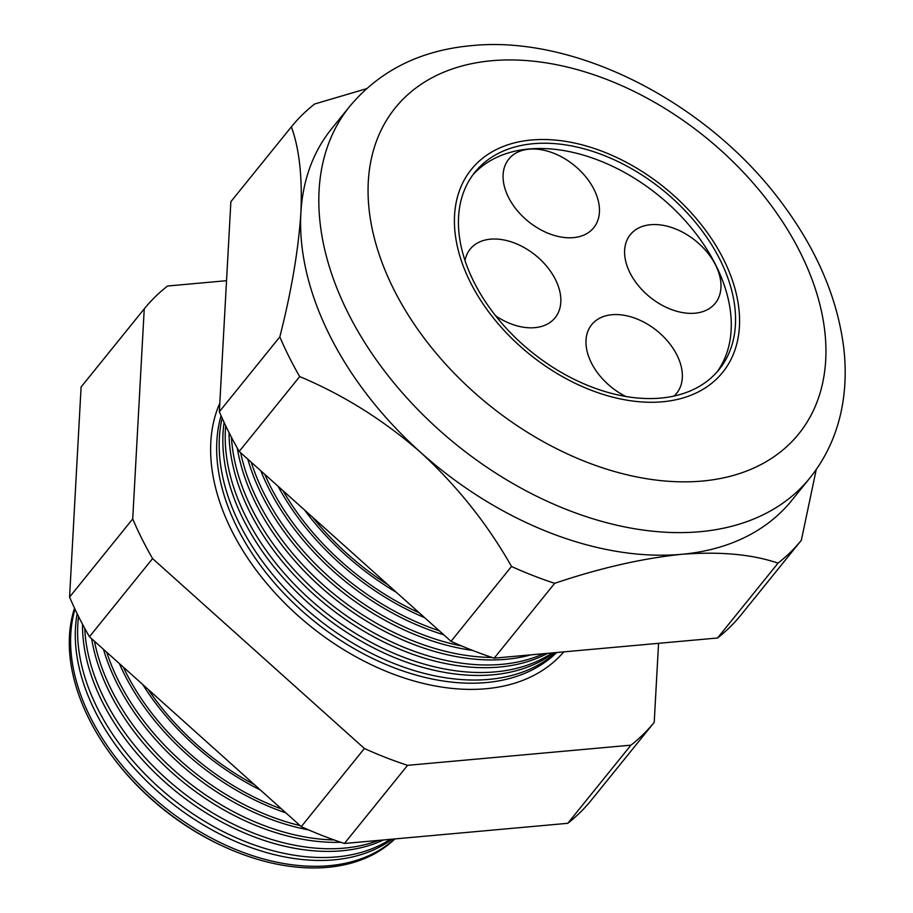 <?xml version="1.0" encoding="UTF-8"?>
<svg xmlns="http://www.w3.org/2000/svg" width="913" height="913" viewBox="0 0 913 913"><rect width="100%" height="100%" fill="white"/><g stroke="black" fill="none" stroke-linecap="round" stroke-linejoin="round"><path stroke-width="1.37" d="M495.725 315.921A54.597 36.246 38.9 0 0 534.813 327.664A54.597 36.246 38.9 0 0 555.115 317.735A54.597 36.246 38.9 0 0 546.978 266.63A54.597 36.246 38.9 0 0 490.498 239.172A54.597 36.246 38.9 0 0 470.195 249.101A54.597 36.246 38.9 0 0 465.014 260.49M573.421 237.642A54.597 36.246 38.9 0 0 593.735 227.725A54.597 36.246 38.9 0 0 585.598 176.62A54.597 36.246 38.9 0 0 529.118 149.161A54.597 36.246 38.9 0 0 508.803 159.09A54.597 36.246 38.9 0 0 516.941 210.184A54.597 36.246 38.9 0 0 573.421 237.642M694.941 313.205A54.597 36.246 38.9 0 0 715.256 303.276A54.597 36.246 38.9 0 0 707.119 252.182A54.597 36.246 38.9 0 0 650.638 224.712A54.597 36.246 38.9 0 0 630.324 234.641A54.597 36.246 38.9 0 0 638.461 285.735A54.597 36.246 38.9 0 0 694.941 313.205M673.999 396.071A54.597 36.246 38.9 0 0 676.636 393.286A54.597 36.246 38.9 0 0 668.499 342.192A54.597 36.246 38.9 0 0 612.018 314.723A54.597 36.246 38.9 0 0 591.715 324.651A54.597 36.246 38.9 0 0 625.861 396.504M660.692 398.091A156.968 104.208 38.9 0 0 719.079 369.56A156.968 104.208 38.9 0 0 695.683 222.658A156.968 104.208 38.9 0 0 533.306 143.695A156.968 104.208 38.9 0 0 474.92 172.226A156.968 104.208 38.9 0 0 498.315 319.128A156.968 104.208 38.9 0 0 660.692 398.091M716.876 372.15A156.968 104.208 38.9 0 0 689.806 226.025A156.968 104.208 38.9 0 0 529.026 148.979A156.968 104.208 38.9 0 0 472.843 174.931M531.457 139.997A161.521 107.232 38.9 0 0 471.382 169.373A161.521 107.232 38.9 0 0 495.451 320.531A161.521 107.232 38.9 0 0 662.541 401.788A161.521 107.232 38.9 0 0 722.617 372.413A161.521 107.232 38.9 0 0 698.548 221.254A161.521 107.232 38.9 0 0 531.457 139.997A161.521 107.232 -141.1 0 1 698.548 221.254A161.521 107.232 -141.1 0 1 722.617 372.413A161.521 107.232 -141.1 0 1 662.541 401.788A161.521 107.232 -141.1 0 1 495.451 320.531A161.521 107.232 -141.1 0 1 471.382 169.373A161.521 107.232 -141.1 0 1 531.457 139.997M75.003 609.188A200.575 133.161 38.9 0 0 139.369 784.518A200.575 133.161 38.9 0 0 329.034 865.707A200.575 133.161 38.9 0 0 394.496 838.956M392.191 839.161A200.849 133.344 -141.1 0 1 334.067 859.841A200.849 133.344 -141.1 0 1 149.686 784.005A200.849 133.344 -141.1 0 1 77.16 613.673M78.564 616.526A200.974 133.435 38.9 0 0 155.107 783.913A200.974 133.435 38.9 0 0 336.566 856.919A200.974 133.435 38.9 0 0 390.262 839.332M383.437 839.949A201.271 133.618 -141.1 0 1 341.827 850.79A201.271 133.618 -141.1 0 1 82.512 624.218M84.749 628.384A201.385 133.709 38.9 0 0 344.11 848.143A201.385 133.709 38.9 0 0 378.439 840.405M340.8 842.277A201.693 133.903 -141.1 0 1 91.654 638.723M94.45 641.234A201.796 133.983 38.9 0 0 334.078 839.937M308.754 829.951A202.115 134.188 -141.1 0 1 103.477 649.326M106.741 652.259A202.207 134.245 38.9 0 0 300.103 825.603M285.883 812.855A202.538 134.462 -141.1 0 1 119.363 663.568M123.323 667.118A202.618 134.519 38.9 0 0 281.512 808.941M260.422 790.03A202.96 134.747 -141.1 0 1 142.748 684.533M148.283 689.486A203.028 134.793 38.9 0 0 254.533 784.746M219.805 403.158A213.665 141.846 38.9 0 0 277.312 595.413A213.665 141.846 38.9 0 0 485.944 688.744A213.665 141.846 38.9 0 0 563.298 652.43A213.665 141.846 38.9 0 0 563.766 651.871M563.561 651.893A213.494 141.743 -141.1 0 1 561.735 654.176M556.656 652.51A209.123 138.844 -141.1 0 1 486.115 682.582A209.123 138.844 -141.1 0 1 288.668 598.255A209.123 138.844 -141.1 0 1 221.072 415.735M222.121 418.108A209.271 138.936 38.9 0 0 294.248 597.992A209.271 138.936 38.9 0 0 488.843 679.398A209.271 138.936 38.9 0 0 555.926 652.578M554.065 652.749A209.488 139.084 -141.1 0 1 492.769 674.821A209.488 139.084 -141.1 0 1 302.682 597.844A209.488 139.084 -141.1 0 1 224.096 422.399M225.694 425.789A209.625 139.175 38.9 0 0 308.389 597.901A209.625 139.175 38.9 0 0 495.291 671.877A209.625 139.175 38.9 0 0 552.228 652.921M547.652 653.331A209.853 139.324 -141.1 0 1 499.422 667.061A209.853 139.324 -141.1 0 1 229.049 432.614M231.446 437.293A209.979 139.404 38.9 0 0 501.751 664.344A209.979 139.404 38.9 0 0 543.771 653.674M530.944 654.838A210.218 139.563 -141.1 0 1 506.076 659.3A210.218 139.563 -141.1 0 1 237.289 448.055M240.644 452.7A210.332 139.643 38.9 0 0 492.084 657.463M472.546 650.398A210.572 139.803 -141.1 0 1 247.822 459.148M251.258 462.218A210.686 139.872 38.9 0 0 461.727 646.005M443.718 634.763A210.937 140.043 -141.1 0 1 260.787 470.766M264.77 474.338A211.029 140.111 38.9 0 0 439.267 630.769M424.648 617.667A211.302 140.282 -141.1 0 1 278.066 486.252M283.007 490.68A211.382 140.34 38.9 0 0 419.307 612.874M396.413 592.354A211.668 140.522 -141.1 0 1 304.52 509.968M312.543 517.157A211.736 140.579 38.9 0 0 388.036 584.845M223.069 846.237L221.482 845.506A195.702 129.931 -141.1 0 1 113.965 758.612L112.915 757.219A200.495 133.104 38.9 0 0 223.069 846.237A200.495 133.104 38.9 0 0 327.63 867.35A200.495 133.104 38.9 0 0 394.861 838.921M74.535 608.195A200.495 133.104 38.9 0 0 112.915 757.219M816.256 469.499L801.329 540.302L740.842 615.145A328.269 217.945 -141.1 0 1 717.55 637.993L778.036 563.15C752.198 554.294 720.072 551.349 681.646 554.305A295.732 196.341 -141.1 0 1 420.893 452.608A295.732 196.341 -141.1 0 1 300.879 212.946A295.732 196.341 -141.1 0 1 331.624 128.756L349.884 106.17C379.911 70.506 420.414 50.329 471.382 45.65C577.724 34.705 710.565 104.516 783.731 205.505C817.466 251.395 837.461 298.699 843.692 347.397C845.997 366.752 845.643 385.514 842.653 403.683C837.951 431.758 827.041 456.511 809.899 477.956A295.732 196.341 -141.1 0 1 699.906 531.72A295.732 196.341 -141.1 0 1 393.96 382.946A295.732 196.341 -141.1 0 1 349.884 106.17M717.55 637.993L494.195 658.159A328.269 217.945 -141.1 0 1 451.022 641.314L511.508 566.471C487.69 524.359 457.481 486.401 420.893 452.608C383.837 420.254 343.436 394.918 299.692 376.578A328.269 217.945 -141.1 0 1 279.823 336.897C291.373 291.589 298.391 250.276 300.879 212.946C302.465 177.111 299.293 148.408 291.361 126.839A328.269 217.945 -141.1 0 1 314.654 103.991L366.455 88.721M451.022 641.314L239.206 451.421L299.692 376.578M494.195 658.159L554.682 583.316A328.269 217.945 -141.1 0 1 511.508 566.471M809.899 477.956L791.651 500.541A295.732 196.341 -141.1 0 1 681.646 554.305C642.284 558.379 599.955 568.046 554.682 583.316M801.329 540.302A328.269 217.945 -141.1 0 1 778.036 563.15M239.206 451.421A328.269 217.945 -141.1 0 1 219.337 411.74L230.875 201.682L291.361 126.839M219.337 411.74L279.823 336.897M654.222 722.331L591.076 800.473A328.269 217.945 -141.1 0 1 567.772 823.309L344.429 843.475A328.269 217.945 -141.1 0 1 301.256 826.642L89.44 636.738A328.269 217.945 -141.1 0 1 69.571 597.056L81.097 386.998L144.243 308.856L132.716 518.926A328.269 217.945 38.9 0 0 152.585 558.596L364.401 748.5A328.269 217.945 38.9 0 0 407.575 765.334L630.929 745.168A328.269 217.945 38.9 0 0 654.222 722.331L658.558 643.311M226.538 280.69L167.547 286.02A328.269 217.945 38.9 0 0 144.243 308.856M89.44 636.738L152.585 558.596M69.571 597.056L132.716 518.926M567.772 823.309L630.929 745.168M344.429 843.475L407.575 765.334M301.256 826.642L364.401 748.5M491.753 60.726A259.338 172.18 38.9 0 0 393.72 289.25A259.338 172.18 38.9 0 0 702.245 481.06A259.338 172.18 38.9 0 0 800.279 252.536A259.338 172.18 38.9 0 0 491.753 60.726"/></g></svg>

